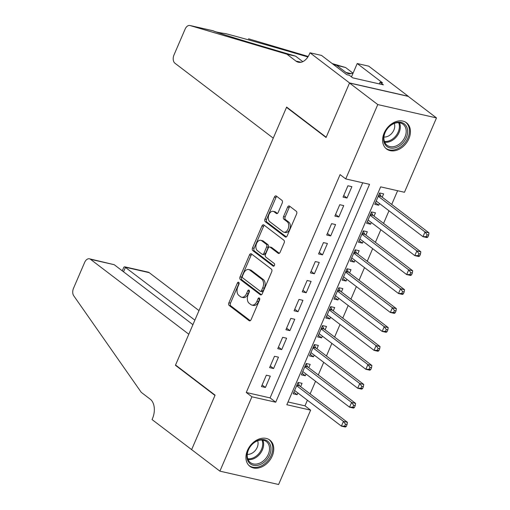 <?xml version="1.0" encoding="UTF-8"?>
<svg xmlns="http://www.w3.org/2000/svg" width="510" height="510" viewBox="0 0 510 510"><rect width="100%" height="100%" fill="white"/><g stroke="black" fill="none" stroke-linecap="round" stroke-linejoin="round"><path stroke-width="0.76" d="M238.731 282.317A1.453 0.924 -77.2 0 0 238.495 282.208A1.453 0.924 -77.2 0 0 237.399 283.031L228.888 302.787A2.072 1.32 -77.2 0 0 229.194 305.49L249.16 320.707A2.072 1.32 -77.2 0 0 249.505 320.873A2.072 1.32 -77.2 0 0 251.073 319.693L259.584 299.937A1.453 0.924 -77.2 0 0 259.367 298.044A1.453 0.924 -77.2 0 0 259.125 297.929A1.453 0.924 -77.2 0 0 258.028 298.752L256.925 301.308A6.636 4.227 -77.2 0 1 251.908 305.076A6.636 4.227 -77.2 0 1 250.818 304.553L249.154 303.284A6.636 4.227 -77.2 0 1 248.166 294.633L249.262 292.077A1.453 0.924 -77.2 0 0 249.052 290.184A1.453 0.924 -77.2 0 0 248.81 290.069A1.453 0.924 -77.2 0 0 247.713 290.891L246.61 293.448A6.636 4.227 -77.2 0 1 241.593 297.209A6.636 4.227 -77.2 0 1 240.497 296.692L238.833 295.424A6.636 4.227 -77.2 0 1 237.851 286.767L238.948 284.21A1.453 0.924 -77.2 0 0 238.731 282.317M239.12 283.126A1.453 0.924 -77.2 0 0 238.986 283.388L230.475 303.15A2.072 1.32 -77.2 0 0 230.781 305.853L250.276 320.707M259.749 298.854A1.453 0.924 -77.2 0 0 259.615 299.115L258.513 301.671L256.925 301.308M249.435 290.987A1.453 0.924 -77.2 0 0 249.301 291.255L248.198 293.811L246.61 293.448M408.899 138.682A16.473 12.189 -52.7 0 1 386.535 148.971A16.473 12.189 -52.7 0 1 384.138 133.053A16.473 12.189 -52.7 0 1 406.502 122.77A16.473 12.189 -52.7 0 1 408.899 138.682M272.232 456.01A16.473 12.189 -52.7 0 1 249.868 466.299A16.473 12.189 -52.7 0 1 247.477 450.381A16.473 12.189 -52.7 0 1 269.841 440.092A16.473 12.189 -52.7 0 1 272.232 456.01M282.234 203.031A2.072 1.32 -77.2 0 0 281.928 200.328L276.324 196.057A2.072 1.32 -77.2 0 0 275.986 195.897A2.072 1.32 -77.2 0 0 274.418 197.07L264.964 219.013A2.072 1.32 -77.2 0 0 265.276 221.716L285.243 236.933A2.072 1.32 -77.2 0 0 285.581 237.099A2.072 1.32 -77.2 0 0 287.149 235.92L296.603 213.977A2.072 1.32 -77.2 0 0 296.291 211.274L289.527 206.116A2.072 1.32 -77.2 0 0 289.183 205.951A2.072 1.32 -77.2 0 0 287.615 207.13L283.573 216.52A2.072 1.32 -77.2 0 0 283.879 219.223L287.238 221.78A5.546 3.538 -77.2 0 1 288.335 228.295A5.546 3.538 -77.2 0 1 283.866 232.165A5.546 3.538 -77.2 0 1 282.948 231.731L269.809 221.716A5.546 3.538 -77.2 0 1 268.713 215.201A5.546 3.538 -77.2 0 1 273.181 211.331A5.546 3.538 -77.2 0 1 274.093 211.765L276.28 213.435A2.072 1.32 -77.2 0 0 276.624 213.594A2.072 1.32 -77.2 0 0 278.192 212.421L282.234 203.031M219.893 471.151L191.639 449.622L215.099 395.154L175.548 365.013L286.512 107.361L326.062 137.502L349.516 83.034L377.77 104.569L436.483 117.918L404.462 192.276L380.658 186.864L286.83 404.73L310.628 410.142L278.607 484.5L219.893 471.151L251.915 396.793L275.719 402.205L369.546 184.34L345.742 178.927L377.77 104.569M345.742 178.927L340.094 174.618L246.266 392.483L251.915 396.793M251.417 253.891A2.072 1.32 -77.2 0 0 251.079 253.725A2.072 1.32 -77.2 0 0 249.511 254.904L240.057 276.847A2.072 1.32 -77.2 0 0 240.369 279.55L260.336 294.767A2.072 1.32 -77.2 0 0 260.674 294.927A2.072 1.32 -77.2 0 0 262.242 293.754L271.696 271.811A2.072 1.32 -77.2 0 0 271.384 269.108L251.417 253.891M252.514 247.93L261.962 225.987A2.072 1.32 -77.2 0 1 263.53 224.808A2.072 1.32 -77.2 0 1 263.874 224.974L283.84 240.191A2.072 1.32 -77.2 0 1 284.147 242.894L280.105 252.284A2.072 1.32 -77.2 0 1 278.536 253.464A2.072 1.32 -77.2 0 1 278.192 253.298L270.096 247.127A2.072 1.32 -77.2 0 0 269.752 246.967A2.072 1.32 -77.2 0 0 268.183 248.14L265.506 254.369A2.072 1.32 -77.2 0 0 265.812 257.078L274.24 263.498A1.453 0.924 -77.2 0 1 274.527 265.206A1.453 0.924 -77.2 0 1 273.36 266.22A1.453 0.924 -77.2 0 1 273.118 266.105L252.82 250.633A2.072 1.32 -77.2 0 1 252.514 247.93L254.101 248.293L263.549 226.351L261.962 225.987M379.478 203.528L378.739 205.243L375.456 202.744M382.207 197.191L383.635 193.876L379.663 192.978L374.767 204.344L378.739 205.243M371.318 222.475L370.579 224.19L367.302 221.691M374.047 216.138L375.475 212.823L371.509 211.924L366.613 223.291L370.579 224.19M363.158 241.415L362.419 243.136L359.142 240.637M365.887 235.084L367.315 231.769L363.349 230.864L358.453 242.231L362.419 243.136M354.998 260.361L354.259 262.083L350.982 259.584M357.727 254.031L359.155 250.71L355.189 249.811L350.293 261.177L354.259 262.083M346.838 279.308L346.099 281.023L342.822 278.524M349.567 272.971L350.995 269.656L347.029 268.757L342.133 280.124L346.099 281.023M338.685 298.254L337.945 299.969L334.662 297.47M341.413 291.918L342.835 288.603L338.869 287.704L333.974 299.07L337.945 299.969M330.525 317.195L329.785 318.916L326.502 316.417M333.253 310.864L334.681 307.549L330.709 306.644L325.813 318.01L329.785 318.916M322.365 336.141L321.625 337.862L318.342 335.363M325.093 329.811L326.521 326.496L322.549 325.59L317.66 336.957L321.625 337.862M314.205 355.087L313.465 356.802L310.188 354.303M316.933 348.751L318.361 345.436L314.396 344.537L309.5 355.903L313.465 356.802M306.045 374.034L305.305 375.749L302.028 373.25M308.773 367.697L310.201 364.382L306.236 363.483L301.34 374.85L305.305 375.749M266.335 375.207L261.445 386.574L265.41 387.479L270.306 376.112L266.335 375.207M274.495 356.267L269.599 367.633L273.57 368.532L278.466 357.166L274.495 356.267M282.655 337.32L277.759 348.687L281.73 349.586L286.62 338.219L282.655 337.32M290.815 318.374L285.919 329.74L289.884 330.646L294.78 319.279L290.815 318.374M298.975 299.427L294.079 310.794L298.044 311.699L302.94 300.333L298.975 299.427M307.135 280.487L302.239 291.854L306.204 292.753L311.1 281.386L307.135 280.487M315.288 261.541L310.399 272.907L314.364 273.806L319.26 262.44L315.288 261.541M323.448 242.594L318.552 253.961L322.524 254.866L327.42 243.499L323.448 242.594M331.608 223.648L326.712 235.014L330.684 235.92L335.574 224.553L331.608 223.648M339.768 204.708L334.872 216.074L338.838 216.973L343.734 205.606L339.768 204.708M246.266 392.483L270.07 397.896L362.712 182.784M346.998 198.027L351.894 186.66L347.928 185.761L343.032 197.128L346.998 198.027L343.721 195.528M288.016 401.976L304.98 405.832L307.396 400.222M310.125 393.892L315.556 381.276M318.285 374.946L323.716 362.336M326.445 355.999L331.876 343.389M334.605 337.053L340.036 324.443M342.758 318.112L348.19 305.496M350.918 299.166L356.35 286.556M359.078 280.219L364.51 267.61M367.238 261.273L372.67 248.663M375.398 242.333L380.83 229.717M383.558 223.386L388.99 210.777M391.718 204.44L397.621 190.721M300.613 386.644L302.041 383.329L298.076 382.423L293.18 393.79L297.145 394.695L297.885 392.974M287.213 107.521L286.512 107.361M349.516 83.034L408.229 96.384L436.483 117.918M304.98 405.832L310.628 410.142M270.07 397.896L275.719 402.205M297.145 394.695L293.868 392.196M265.41 387.479L262.127 384.98M273.57 368.532L270.287 366.033M281.73 349.586L278.447 347.087M289.884 330.646L286.607 328.147M298.044 311.699L294.767 309.2M306.204 292.753L302.927 290.254M314.364 273.806L311.081 271.307M322.524 254.866L319.241 252.367M330.684 235.92L327.401 233.421M338.838 216.973L335.561 214.474M241.593 297.209L243.181 297.572A6.636 4.227 -77.2 0 0 248.198 293.811M251.908 305.076L253.495 305.433A6.636 4.227 -77.2 0 0 258.513 301.671M251.895 254.254A2.072 1.32 -77.2 0 0 251.098 255.261L241.644 277.204A2.072 1.32 -77.2 0 0 241.957 279.913L261.445 294.767M242.492 275.986A1.453 0.924 -77.2 0 0 242.709 277.88L260.234 291.235A1.453 0.924 -77.2 0 0 260.476 291.35A1.453 0.924 -77.2 0 0 261.573 290.522L262.733 287.825A6.636 4.227 -77.2 0 0 261.745 279.174L249.766 270.045A6.636 4.227 -77.2 0 0 248.676 269.522A6.636 4.227 -77.2 0 0 243.652 273.29L242.492 275.986M261.821 291.592A1.453 0.924 -77.2 0 0 262.063 291.707A1.453 0.924 -77.2 0 0 263.16 290.885L261.573 290.522M248.676 269.522L250.263 269.886A6.636 4.227 -77.2 0 1 251.353 270.402L263.332 279.531A6.636 4.227 -77.2 0 1 264.32 288.188L263.16 290.885M264.346 225.337A2.072 1.32 -77.2 0 0 263.549 226.351M279.308 253.298L271.683 247.49A2.072 1.32 -77.2 0 0 271.339 247.324L269.752 246.967M274.061 265.978L254.407 250.996L252.82 250.633M261.694 240.726A5.546 3.538 -77.2 0 0 260.782 240.293A5.546 3.538 -77.2 0 0 256.313 244.162A5.546 3.538 -77.2 0 0 257.41 250.671L262.038 254.203A2.072 1.32 -77.2 0 0 262.382 254.362A2.072 1.32 -77.2 0 0 263.95 253.19L266.634 246.961A2.072 1.32 -77.2 0 0 266.322 244.252L261.694 240.726L263.281 241.083A5.546 3.538 -77.2 0 0 262.369 240.65L260.782 240.293M262.382 254.362L263.97 254.726A2.072 1.32 -77.2 0 0 265.538 253.547L263.95 253.19M263.281 241.083L267.909 244.615A2.072 1.32 -77.2 0 1 268.222 247.318L265.538 253.547M254.101 248.293A2.072 1.32 -77.2 0 0 254.407 250.996M273.181 211.331L274.762 211.695A5.546 3.538 -77.2 0 1 275.68 212.128L277.395 213.435M283.866 232.165L285.453 232.528A5.546 3.538 -77.2 0 0 289.922 228.658A5.546 3.538 -77.2 0 0 288.826 222.143L287.238 221.78M289.999 206.48A2.072 1.32 -77.2 0 0 289.202 207.493L285.16 216.884A2.072 1.32 -77.2 0 0 285.466 219.587L288.826 222.143M276.802 196.42A2.072 1.32 -77.2 0 0 276.006 197.434L266.551 219.376A2.072 1.32 -77.2 0 0 266.864 222.079L286.352 236.933M294.608 390.475L341.394 426.13L343.434 421.394L347.399 422.299L299.714 385.955A2.11 1.345 102.8 0 1 299.351 385.496L297.961 382.691M345.48 424.205L344.664 426.099L346.252 426.462L347.068 424.569L345.48 424.205L343.434 421.394L296.648 385.738M346.252 426.462L345.359 427.036L341.394 426.13L344.664 426.099M347.399 422.299L347.068 424.569M270.982 448.226A14.254 10.551 -52.7 0 1 259.539 464.801A14.254 10.551 -52.7 0 1 246.923 456.794A14.254 10.551 -52.7 0 1 258.366 440.213A14.254 10.551 -52.7 0 1 270.982 448.226M247.248 456.042A13.203 9.766 127.3 0 0 250.384 462.576A13.203 9.766 127.3 0 0 262.828 461.327A13.203 9.766 127.3 0 0 269.529 448.111A13.203 9.766 127.3 0 0 266.386 441.577A13.203 9.766 127.3 0 0 253.948 442.833A13.203 9.766 127.3 0 0 247.248 456.042M247.286 454.346A9.397 6.955 127.3 0 0 258.066 442.967A9.397 6.955 127.3 0 0 257.633 440.774M248.823 465.362A16.371 12.112 127.3 0 0 249.033 465.528A16.371 12.112 127.3 0 0 264.46 463.972A16.371 12.112 127.3 0 0 272.767 447.589A16.371 12.112 127.3 0 0 268.872 439.486A16.371 12.112 127.3 0 0 268.662 439.333L268.872 439.486M407.643 130.898A14.254 10.551 -52.7 0 1 396.2 147.473A14.254 10.551 -52.7 0 1 383.584 139.466A14.254 10.551 -52.7 0 1 395.027 122.891A14.254 10.551 -52.7 0 1 407.643 130.898M383.909 138.72A13.203 9.766 127.3 0 0 387.052 145.248A13.203 9.766 127.3 0 0 399.489 143.998A13.203 9.766 127.3 0 0 406.189 130.783A13.203 9.766 127.3 0 0 403.053 124.249A13.203 9.766 127.3 0 0 390.609 125.505A13.203 9.766 127.3 0 0 383.909 138.72M383.953 137.018A9.397 6.955 127.3 0 0 394.734 125.638A9.397 6.955 127.3 0 0 394.294 123.445M385.483 148.034A16.371 12.112 127.3 0 0 385.694 148.2A16.371 12.112 127.3 0 0 401.121 146.644A16.371 12.112 127.3 0 0 409.428 130.26A16.371 12.112 127.3 0 0 405.539 122.164A16.371 12.112 127.3 0 0 405.322 122.005M198.983 310.59L149.207 272.652L125.485 267.259L123.528 271.792M194.871 320.14L124.631 266.806L148.161 272.155A6.337 4.042 102.8 0 1 149.207 272.652M191.601 449.718L214.978 395.441L175.427 365.294L188.802 334.228L90.493 259.303A6.337 4.042 -77.2 0 0 89.448 258.806A6.337 4.042 -77.2 0 0 84.654 262.401L73.516 288.265A6.337 4.042 -77.2 0 0 73.721 295.743L141.257 392.349L150.297 399.241A14.784 9.422 102.8 0 1 152.496 418.531L152.05 419.571L191.837 449.769M175.427 365.294L176.128 365.46M192.92 324.672L114.214 264.696L90.493 259.303M89.448 258.806L114.214 264.696M122.272 270.835L123.828 267.208L124.631 266.806M273.252 138.146L174.936 63.221A6.337 4.042 -77.2 0 1 173.993 54.953L185.13 29.095A6.337 4.042 -77.2 0 1 189.924 25.5A6.337 4.042 -77.2 0 1 190.083 25.545L286.894 54.187L295.934 61.072A14.784 9.422 -77.2 0 0 298.369 62.233A14.784 9.422 -77.2 0 0 309.557 53.843L310.003 52.798L349.56 82.945L326.183 137.222L286.633 107.075L273.252 138.146M307.881 56.967L307.237 56.776C279.289 48.476 240.733 37.536 225.586 33.609C219.013 32.71 214.92 31.779 213.308 30.823C212.268 31.065 237.105 38.887 265.901 47.379L295.583 56.157L302.793 61.659M295.583 56.157L286.894 54.187M332.208 63.571L345.614 67.537L352.824 73.032M345.614 67.537L333.489 64.54M353.207 72.834A14.784 9.422 -77.2 0 1 348.4 73.606A14.784 9.422 -77.2 0 1 345.965 72.445L336.925 65.561M248.478 38.817A6.337 4.042 102.8 0 1 248.644 38.849A6.337 4.042 102.8 0 1 248.803 38.887L308.199 56.463M190.083 25.545L213.352 30.868M349.56 82.945L408.274 96.288L368.724 66.147L357.217 63.533L382.532 82.824L379.988 82.244L379.281 83.895M310.003 52.798L321.51 55.418L346.825 74.709L349.363 75.282L352.754 77.864L383.38 84.832L379.988 82.244M357.217 63.533L351.466 76.889M302.768 371.535L349.548 407.184L351.588 402.447L355.559 403.353L307.868 367.009A2.11 1.345 102.8 0 1 307.505 366.55L306.121 363.745M353.64 405.259L352.824 407.152L354.412 407.515L355.228 405.622L353.64 405.259L351.588 402.447L304.808 366.798M354.412 407.515L353.519 408.089L349.548 407.184L352.824 407.152M355.559 403.353L355.228 405.622M310.928 352.589L357.708 388.244L359.748 383.507L363.719 384.406L316.028 348.062A2.11 1.345 102.8 0 1 315.664 347.603L314.281 344.798M361.794 386.319L360.978 388.212L362.565 388.569L363.381 386.676L361.794 386.319L359.748 383.507L312.968 347.852M362.565 388.569L361.679 389.143L357.708 388.244L360.978 388.212M363.719 384.406L363.381 386.676M319.088 333.642L365.868 369.297L367.908 364.561L371.873 365.46L324.188 329.116A2.11 1.345 102.8 0 1 323.824 328.663L322.441 325.852M369.954 367.372L369.138 369.265L370.725 369.629L371.541 367.729L369.954 367.372L367.908 364.561L321.128 328.905M370.725 369.629L369.833 370.196L365.868 369.297L369.138 369.265M371.873 365.46L371.541 367.729M327.242 314.695L374.028 350.351L376.068 345.614L380.033 346.519L332.348 310.176A2.11 1.345 102.8 0 1 331.984 309.717L330.601 306.912M378.114 348.426L377.298 350.319L378.885 350.682L379.701 348.789L378.114 348.426L376.068 345.614L329.281 309.959M378.885 350.682L377.993 351.256L374.028 350.351L377.298 350.319M380.033 346.519L379.701 348.789M335.401 295.755L382.188 331.404L384.228 326.668L388.193 327.573L340.508 291.229A2.11 1.345 102.8 0 1 340.144 290.77L338.755 287.965M386.274 329.479L385.458 331.372L387.045 331.736L387.861 329.842L386.274 329.479L384.228 326.668L337.442 291.019M387.045 331.736L386.153 332.31L382.188 331.404L385.458 331.372M388.193 327.573L387.861 329.842M343.561 276.809L390.348 312.464L392.388 307.728L396.353 308.626L348.668 272.283A2.11 1.345 102.8 0 1 348.304 271.824L346.915 269.019M394.434 310.539L393.618 312.432L395.205 312.789L396.021 310.896L394.434 310.539L392.388 307.728L345.601 272.072M395.205 312.789L394.313 313.363L390.348 312.464L393.618 312.432M396.353 308.626L396.021 310.896M351.721 257.862L398.508 293.518L400.541 288.781L404.513 289.68L356.822 253.336A2.11 1.345 102.8 0 1 356.458 252.883L355.075 250.072M402.594 291.592L401.778 293.486L403.365 293.849L404.181 291.949L402.594 291.592L400.541 288.781L353.761 253.126M403.365 293.849L402.473 294.417L398.508 293.518L401.778 293.486M404.513 289.68L404.181 291.949M359.881 238.916L406.661 274.571L408.701 269.835L412.673 270.74L364.981 234.396A2.11 1.345 102.8 0 1 364.618 233.937L363.235 231.132M410.748 272.646L409.932 274.539L411.519 274.903L412.335 273.009L410.748 272.646L408.701 269.835L361.921 234.179M411.519 274.903L410.633 275.47L406.661 274.571L409.932 274.539M412.673 270.74L412.335 273.009M368.041 219.969L414.821 255.625L416.861 250.888L420.826 251.793L373.142 215.449A2.11 1.345 102.8 0 1 372.778 214.99L371.395 212.185M418.908 253.699L418.092 255.593L419.679 255.956L420.495 254.063L418.908 253.699L416.861 250.888L370.081 215.239M419.679 255.956L418.793 256.53L414.821 255.625L418.092 255.593M420.826 251.793L420.495 254.063M376.195 201.029L422.981 236.678L425.021 231.948L428.986 232.847L381.301 196.503A2.11 1.345 102.8 0 1 380.938 196.044L379.555 193.239M427.068 234.759L426.252 236.653L427.839 237.01L428.655 235.116L427.068 234.759L425.021 231.948L378.235 196.293M427.839 237.01L426.947 237.583L422.981 236.678L426.252 236.653M428.986 232.847L428.655 235.116M238.986 283.388L237.399 283.031M259.615 299.115L258.028 298.752M249.301 291.255L247.713 290.891M249.881 320.873L249.16 320.707M230.781 305.853L229.194 305.49M230.475 303.15L228.888 302.787M261.05 294.933L260.336 294.767M241.957 279.913L240.369 279.55M241.644 277.204L240.057 276.847M251.098 255.261L249.511 254.904M264.32 288.188L262.733 287.825M263.332 279.531L261.745 279.174M251.353 270.402L249.766 270.045M278.913 253.464L278.192 253.298M271.683 247.49L270.096 247.127M273.621 266.22L273.118 266.105M268.222 247.318L266.634 246.961M267.909 244.615L266.322 244.252M277 213.601L276.28 213.435M275.68 212.128L274.093 211.765M285.466 219.587L283.879 219.223M285.16 216.884L283.573 216.52M289.202 207.493L287.615 207.13M285.957 237.099L285.243 236.933M266.864 222.079L265.276 221.716M266.551 219.376L264.964 219.013M276.006 197.434L274.418 197.07M299.714 385.955L296.839 385.299M299.351 385.496L296.986 384.961M262.848 440.117A13.203 9.766 -52.7 0 1 263.638 443.623A13.203 9.766 -52.7 0 1 248.038 459.548M247.732 458.745A12.769 9.448 127.3 0 0 262.714 443.33A12.769 9.448 127.3 0 0 261.993 440.034M399.508 122.789A13.203 9.766 -52.7 0 1 400.299 126.295A13.203 9.766 -52.7 0 1 384.699 142.22M384.393 141.417A12.769 9.448 127.3 0 0 399.375 126.002A12.769 9.448 127.3 0 0 398.654 122.706M301.066 62.239L295.934 61.072M345.965 72.445L351.09 73.612M307.237 56.776L307.747 57.165M307.868 367.009L304.999 366.358M307.505 366.55L305.146 366.014M316.028 348.062L313.153 347.412M315.664 347.603L313.306 347.068M324.188 329.116L321.313 328.465M323.824 328.663L321.459 328.121M332.348 310.176L329.473 309.519M331.984 309.717L329.619 309.181M340.508 291.229L337.633 290.579M340.144 290.77L337.779 290.235M348.668 272.283L345.793 271.632M348.304 271.824L345.939 271.288M356.822 253.336L353.953 252.686M356.458 252.883L354.099 252.342M364.981 234.396L362.106 233.739M364.618 233.937L362.259 233.401M373.142 215.449L370.266 214.793M372.778 214.99L370.413 214.455M381.301 196.503L378.426 195.853M380.938 196.044L378.573 195.508M262.063 291.707L260.476 291.35M213.308 30.817L189.924 25.5"/></g></svg>
